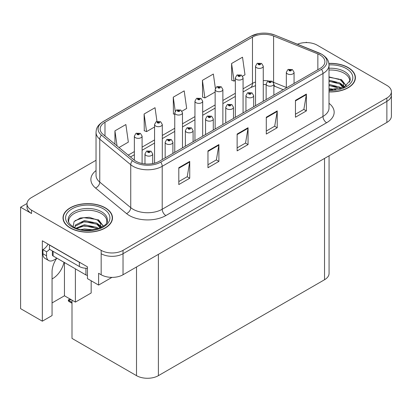 <?xml version="1.0" encoding="UTF-8"?>
<svg xmlns="http://www.w3.org/2000/svg" width="412" height="412" viewBox="0 0 412 412"><rect width="100%" height="100%" fill="white"/><g stroke="black" fill="none" stroke-linecap="round" stroke-linejoin="round"><path stroke-width="0.62" d="M56.676 258.396A16.495 9.522 120 0 0 52.056 271.796L52.056 315.571L42.328 321.19L42.328 240.793L87.452 266.847L87.452 278.636L98.607 285.073L98.607 273.29L101.161 274.763A15.465 8.93 0 0 0 123.028 274.763L386.868 122.436A15.465 8.93 0 0 0 391.4 116.122L391.4 95.079A15.465 8.93 0 0 1 386.868 101.388A15.465 8.93 0 0 0 391.4 95.079L391.4 91.711A15.465 8.93 0 0 0 386.868 85.397L317.245 45.202A15.465 8.93 0 0 0 297.438 44.197M52.056 278.924A16.495 9.522 120 0 0 52.788 278.533A16.495 9.522 120 0 0 64.004 262.279M111.94 277.379L98.607 285.073M306.894 42.591L306.312 42.251L305.725 42.591M96.032 160.289L31.533 197.528A15.465 8.93 0 0 0 27.007 203.837A15.465 8.93 0 0 0 31.533 210.151L101.161 250.352A15.465 8.93 0 0 0 123.028 250.352L123.028 253.715L386.868 101.388L123.028 253.715A15.465 8.93 0 0 1 101.161 253.715A15.465 8.93 0 0 0 123.028 253.715L123.028 274.763M27.017 203.502L20.6 207.205L20.6 308.645L42.328 321.19M20.6 207.205L31.533 213.519A15.465 8.93 0 0 1 27.007 207.205L27.007 203.837M329.064 155.808L329.064 273.419A15.465 8.93 180 0 1 324.538 279.733L158.388 375.656A15.465 8.93 180 0 1 136.516 375.656L71.997 338.406L71.997 300.147M52.056 302.944L64.452 295.79L75.386 302.104L91.17 292.989L91.17 280.783M75.386 302.104L75.386 268.851M64.452 295.79L64.452 262.537M329.008 91.907A24.746 14.286 0 0 0 355.407 77.652A24.746 14.286 0 0 0 348.161 67.547A24.746 14.286 0 0 0 328.874 63.402M105.24 207.797A24.746 14.286 0 0 0 78.275 204.697A24.746 14.286 0 0 0 63 217.897A24.746 14.286 0 0 0 70.246 228.001A24.746 14.286 0 0 0 97.217 231.096A24.746 14.286 0 0 0 112.491 217.897A24.746 14.286 0 0 0 105.24 207.797M63.257 219.21A24.746 14.286 0 0 0 63.175 219.581M320.052 54.987A16.495 9.522 180 0 1 324.888 61.718A16.495 9.522 180 0 1 320.052 68.454L159.3 161.262A16.495 9.522 180 0 1 134.121 159.99L103.139 134.446A16.495 9.522 180 0 1 100.152 128.982A16.495 9.522 180 0 1 104.988 122.246L252.474 37.095A16.495 9.522 180 0 1 273.599 36.029L317.853 53.915A16.495 9.522 180 0 1 320.052 54.987M321.509 54.142A18.561 10.712 0 0 0 319.032 52.942L274.783 35.051A18.561 10.712 0 0 0 270.323 33.727A18.561 10.712 0 0 0 257.948 33.727A18.561 10.712 0 0 0 251.016 36.256L103.525 121.406A18.561 10.712 0 0 0 101.45 135.126L132.432 160.675A18.561 10.712 0 0 0 160.757 162.107L321.509 69.293A18.561 10.712 0 0 0 321.509 54.142M178.803 167.725L178.803 184.561L189.736 178.247L189.736 161.411L178.803 167.725M178.803 181.574L187.223 176.712L189.695 161.973A4.125 2.379 -120 0 0 189.736 161.411M187.151 176.753L189.736 178.247M207.962 150.89L207.962 167.725L218.901 161.411L218.901 144.576L207.962 150.89M207.962 164.738L216.388 159.877L218.854 145.132A4.125 2.379 -120 0 0 218.901 144.576M216.31 159.918L218.901 161.411M295.45 100.379L295.45 117.219L306.384 110.905L306.384 94.065L295.45 100.379M295.45 114.227L303.871 109.365L306.337 94.626A4.125 2.379 -120 0 0 306.384 94.065M303.798 109.412L306.384 110.905M266.286 117.214L266.286 134.055L277.224 127.741L277.224 110.905L266.286 117.214M266.286 131.067L274.711 126.201L277.178 111.461A4.125 2.379 -120 0 0 277.224 110.905M274.634 126.247L277.224 127.741M237.127 134.055L237.127 150.89L248.06 144.576L248.06 127.741L237.127 134.055M237.127 147.903L245.547 143.041L248.019 128.297A4.125 2.379 -120 0 0 248.06 127.741M245.475 143.082L248.06 144.576M123.028 250.352L386.868 98.025A15.465 8.93 0 0 0 391.4 91.711M119.001 147.527L128.343 142.13L125.871 124.542L114.938 130.856L114.938 144.174M215.368 88.343L213.359 74.031L202.421 80.345L202.601 97.078M242.58 76.179L244.991 74.788L242.519 57.196L231.585 63.51L231.76 80.242M156.957 121.38L155.036 107.702L144.102 114.016L144.277 130.753M181.996 111.152L186.667 108.459L184.195 90.867L173.261 97.18L173.437 113.918M174.755 114.407L173.261 113.851M173.261 97.18L175.224 111.178M202.421 80.345L204.893 97.938L215.141 92.02M204.893 97.938L202.421 97.016M231.585 63.51L234.052 81.102L235.334 80.361M234.052 81.102L231.585 80.175M144.102 114.016L146.569 131.608L154.557 126.994M146.569 131.608L144.102 130.686M114.938 130.856L117.049 145.915M112.316 219.581A24.746 14.286 0 0 0 112.234 219.21M355.232 79.336A24.746 14.286 0 0 0 355.149 78.96M142.099 163.502L142.099 136.125A3.868 2.23 180 0 1 139.709 138.185A3.868 2.23 180 0 1 135.497 137.701A3.868 2.23 180 0 1 134.363 136.125L135.909 133.442A2.575 1.55 57.8 0 1 137.278 133.519A1.288 0.742 0 0 0 137.32 134.544A1.288 0.742 0 0 0 139.143 134.544A1.288 0.742 0 0 0 139.143 133.493A1.288 0.742 0 0 0 137.361 133.473L137.881 133.802A0.515 0.299 180 0 1 138.427 134.297A0.515 0.299 180 0 1 137.85 133.818L137.278 133.519M137.881 134.24L137.881 133.802M137.361 133.473A2.575 1.421 -117.9 0 0 136.156 133.297A2.575 1.421 -117.9 0 0 136.042 133.37M137.85 134.219L137.85 133.818M70.73 299.318L70.339 299.091L70.73 299.318M152.703 163.595L152.703 153.908A3.868 2.23 180 0 1 150.318 155.968A3.868 2.23 180 0 1 146.106 155.484A3.868 2.23 180 0 1 144.972 153.908L146.512 151.225A2.575 1.55 57.8 0 1 147.887 151.302A1.288 0.742 0 0 0 147.929 152.327A1.288 0.742 0 0 0 149.752 152.327A1.288 0.742 0 0 0 149.752 151.276A1.288 0.742 0 0 0 147.97 151.256L148.49 151.585A0.515 0.299 180 0 1 149.036 152.079A0.515 0.299 180 0 1 148.459 151.601L147.887 151.302M148.49 152.023L148.49 151.585M147.97 151.256A2.575 1.421 -117.9 0 0 146.765 151.08A2.575 1.421 -117.9 0 0 146.646 151.153M148.459 152.002L148.459 151.601M69.01 300.219L68.619 301.285L68.237 300.034L69.01 300.219L71.235 299.704M70.019 299.004L68.237 300.034M162.292 159.537L162.292 124.465A3.868 2.23 180 0 1 159.902 126.525A3.868 2.23 180 0 1 155.69 126.041A3.868 2.23 180 0 1 154.557 124.465L156.102 121.782A2.575 1.55 57.8 0 1 157.477 121.859A1.288 0.742 0 0 0 157.513 122.884A1.288 0.742 0 0 0 159.336 122.884A1.288 0.742 0 0 0 159.336 121.834A1.288 0.742 0 0 0 157.554 121.813L158.079 122.143A0.515 0.299 180 0 1 158.62 122.637A0.515 0.299 180 0 1 158.059 122.57L157.477 121.859M158.079 122.58L158.079 122.143M157.554 121.813A2.575 1.421 -117.9 0 0 156.349 121.638A2.575 1.421 -117.9 0 0 156.236 121.71M158.059 122.57A0.515 0.299 180 0 1 158.043 122.158M182.485 147.877L182.485 112.806A3.868 2.23 180 0 1 180.101 114.866A3.868 2.23 180 0 1 175.888 114.387A3.868 2.23 180 0 1 174.755 112.806L176.295 110.122A2.575 1.55 57.8 0 1 177.67 110.2A1.288 0.742 0 0 0 177.706 111.23A1.288 0.742 0 0 0 179.529 111.23A1.288 0.742 0 0 0 179.529 110.174A1.288 0.742 0 0 0 177.747 110.153L178.272 110.483A0.515 0.299 180 0 1 178.818 110.977A0.515 0.299 180 0 1 178.242 110.498L177.67 110.2M178.272 110.921L178.272 110.483M177.747 110.153A2.575 1.421 -117.9 0 0 176.542 109.978A2.575 1.421 -117.9 0 0 176.429 110.05M178.242 110.9L178.242 110.498M202.678 136.218L202.678 101.146A3.868 2.23 180 0 1 200.294 103.211A3.868 2.23 180 0 1 196.081 102.727A3.868 2.23 180 0 1 194.948 101.146L196.488 98.463A2.575 1.55 57.8 0 1 197.863 98.54A1.288 0.742 0 0 0 197.904 99.57A1.288 0.742 0 0 0 199.727 99.57A1.288 0.742 0 0 0 199.727 98.514A1.288 0.742 0 0 0 197.945 98.494L198.466 98.823A0.515 0.299 180 0 1 199.011 99.318A0.515 0.299 180 0 1 198.435 98.839L197.863 98.54M198.466 99.261L198.466 98.823M197.945 98.494A2.575 1.421 -117.9 0 0 196.74 98.319A2.575 1.421 -117.9 0 0 196.627 98.391M198.435 99.246L198.435 98.839M172.901 153.413L172.901 142.248A3.868 2.23 180 0 1 170.511 144.308A3.868 2.23 180 0 1 166.299 143.829A3.868 2.23 180 0 1 165.166 142.248L166.711 139.565A2.575 1.55 57.8 0 1 168.081 139.642A1.288 0.742 0 0 0 168.122 140.672A1.288 0.742 0 0 0 169.945 140.672A1.288 0.742 0 0 0 169.945 139.617A1.288 0.742 0 0 0 168.163 139.596L168.683 139.925A0.515 0.299 180 0 1 169.229 140.42A0.515 0.299 180 0 1 168.652 139.941L168.081 139.642M168.683 140.363L168.683 139.925M168.163 139.596A2.575 1.421 -117.9 0 0 166.958 139.421A2.575 1.421 -117.9 0 0 166.845 139.493M168.652 140.343L168.652 139.941M193.094 141.754L193.094 130.589A3.868 2.23 180 0 1 190.705 132.654A3.868 2.23 180 0 1 186.492 132.17A3.868 2.23 180 0 1 185.359 130.589L186.904 127.905A2.575 1.55 57.8 0 1 188.279 127.983A1.288 0.742 0 0 0 188.315 129.013A1.288 0.742 0 0 0 190.138 129.013A1.288 0.742 0 0 0 190.138 127.957A1.288 0.742 0 0 0 188.356 127.936L188.881 128.266A0.515 0.299 180 0 1 189.422 128.76A0.515 0.299 180 0 1 188.861 128.693L188.279 127.983M188.881 128.704L188.881 128.266M188.356 127.936A2.575 1.421 -117.9 0 0 187.151 127.761A2.575 1.421 -117.9 0 0 187.038 127.833M188.861 128.693A0.515 0.299 180 0 1 188.845 128.281M213.287 130.094L213.287 118.929A3.868 2.23 180 0 1 210.903 120.994A3.868 2.23 180 0 1 206.69 120.51A3.868 2.23 180 0 1 205.557 118.929L207.097 116.246A2.575 1.55 57.8 0 1 208.472 116.323A1.288 0.742 0 0 0 208.508 117.353A1.288 0.742 0 0 0 210.331 117.353A1.288 0.742 0 0 0 210.331 116.297A1.288 0.742 0 0 0 208.549 116.277L209.075 116.606A0.515 0.299 180 0 1 209.62 117.101A0.515 0.299 180 0 1 209.059 117.034L209.075 116.606M208.549 116.277A2.575 1.421 -117.9 0 0 207.344 116.102A2.575 1.421 -117.9 0 0 207.231 116.174M209.044 117.029L208.472 116.323M209.059 117.034A0.515 0.299 180 0 1 209.044 116.627M233.48 118.435L233.48 107.269A3.868 2.23 180 0 1 231.096 109.335A3.868 2.23 180 0 1 226.883 108.85A3.868 2.23 180 0 1 225.75 107.269L227.29 104.586A2.575 1.55 57.8 0 1 228.665 104.663A1.288 0.742 0 0 0 228.706 105.693A1.288 0.742 0 0 0 230.529 105.693A1.288 0.742 0 0 0 230.529 104.638A1.288 0.742 0 0 0 228.748 104.617L229.268 104.947A0.515 0.299 180 0 1 229.814 105.441A0.515 0.299 180 0 1 229.237 104.967L228.665 104.663M229.268 105.384L229.268 104.947M228.748 104.617A2.575 1.421 -117.9 0 0 227.542 104.442A2.575 1.421 -117.9 0 0 227.424 104.519M229.237 105.369L229.237 104.967M56.98 258.221L53.843 260.034A10.31 5.953 -60 0 1 48.688 260.544A10.31 5.953 -60 0 1 46.556 255.821L46.556 251.784L42.91 249.677A10.31 5.953 120 0 0 48.116 244.141M49.553 249.306A10.31 5.953 -60 0 1 46.556 251.784M48.688 260.544L45.042 258.437A10.31 5.953 -60 0 1 42.91 253.72L42.91 249.677M80.726 262.969A10.31 5.953 180 0 1 79.361 262.305L49.471 245.047A10.31 5.953 0 0 0 49.589 244.991M79.361 262.305L79.361 266.512A10.31 5.953 0 0 0 87.452 268.238M49.471 245.047L49.471 249.255L79.361 266.512M329.008 70.05A19.076 11.011 180 0 1 344.149 73.233A19.076 11.011 180 0 1 349.623 82.215M343.587 87.334L343.52 83.332L340.353 79.81L329.008 76.884M328.894 63.551A24.488 14.137 180 0 1 347.975 67.656A24.488 14.137 180 0 1 355.149 77.652A24.488 14.137 180 0 1 329.008 91.758M329.008 88.595L335.971 89.574M329.008 89.646L332.901 89.904M329.008 84.388L339.776 87.123L341.275 88.276M329.008 85.439L340.358 88.575M329.008 80.175L339.776 82.915L343.387 87.426M329.008 81.231L339.776 83.966L343.072 87.571M329.008 77.255L339.267 79.161M340.415 79.701L341.749 80.458L346.152 85.881M329.008 81.463L336.671 82.451M342.012 84.836L344.422 86.917M329.008 85.675L336.671 86.659M329.008 89.883L331.645 89.965M340.647 79.295L341.749 79.933L346.25 85.814M340.533 83.445L344.726 86.757M68.783 222.459A19.076 11.011 180 0 1 79.501 211.335A19.076 11.011 180 0 1 101.234 213.478A19.076 11.011 180 0 1 106.708 222.459M100.672 227.584L100.605 223.577L97.438 220.054L89.286 217.289L80.237 218L74.052 221.661L73.156 226.703M105.06 207.9A24.488 14.137 180 0 1 112.234 217.897A24.488 14.137 180 0 1 97.114 230.957A24.488 14.137 180 0 1 70.431 227.893A24.488 14.137 180 0 1 63.257 217.897A24.488 14.137 180 0 1 78.373 204.836A24.488 14.137 180 0 1 105.06 207.9M81.082 229.587L84.409 228.948L93.055 229.824M84.11 230.035L89.986 230.154M76.112 228.14L84.409 224.741L96.856 227.367L98.355 228.521M76.915 228.449L84.409 225.791L96.856 228.423L97.443 228.825M74.948 227.64L75.298 225.091L84.409 220.533L96.856 223.16L100.471 227.676M74.896 227.373L75.298 226.142L84.409 221.584L96.856 224.21L100.157 227.815M52.36 250.923L52.36 254.94A2.575 1.488 0 0 0 53.117 255.991L85.923 274.933A2.575 1.488 0 0 0 87.452 275.36M75.051 220.631L83.688 217.66L96.351 219.411M97.5 219.946L98.829 220.703L103.232 226.126M79.928 222.598L83.688 221.872L93.756 222.696M99.091 225.086L101.507 227.167M79.928 226.806L83.688 226.08L93.756 226.904M85.449 230.148L88.724 230.21M97.732 219.544L98.829 220.178L103.33 226.059M97.613 223.69L101.81 227.002M222.877 124.558L222.877 89.486A3.868 2.23 180 0 1 220.487 91.552A3.868 2.23 180 0 1 216.274 91.067A3.868 2.23 180 0 1 215.141 89.486L216.686 86.803A2.575 1.55 57.8 0 1 218.056 86.88A1.288 0.742 0 0 0 218.097 87.91A1.288 0.742 0 0 0 219.92 87.91A1.288 0.742 0 0 0 219.92 86.855A1.288 0.742 0 0 0 218.139 86.834L218.659 87.164A0.515 0.299 180 0 1 219.205 87.658A0.515 0.299 180 0 1 218.628 87.184L218.056 86.88M218.659 87.602L218.659 87.164M218.139 86.834A2.575 1.421 -117.9 0 0 216.933 86.659A2.575 1.421 -117.9 0 0 216.82 86.731M218.628 87.586L218.628 87.184M243.07 112.898L243.07 77.827A3.868 2.23 180 0 1 240.68 79.892A3.868 2.23 180 0 1 236.467 79.408A3.868 2.23 180 0 1 235.334 77.827L236.879 75.144A2.575 1.55 57.8 0 1 238.254 75.221A1.288 0.742 0 0 0 238.291 76.251A1.288 0.742 0 0 0 240.114 76.251A1.288 0.742 0 0 0 240.114 75.195A1.288 0.742 0 0 0 238.332 75.175L238.857 75.504A0.515 0.299 180 0 1 239.398 75.999A0.515 0.299 180 0 1 238.836 75.937L238.254 75.221M238.857 75.942L238.857 75.504M238.332 75.175A2.575 1.421 -117.9 0 0 237.127 74.999A2.575 1.421 -117.9 0 0 237.013 75.077M238.836 75.937A0.515 0.299 180 0 1 238.821 75.525M263.263 101.239L263.263 66.167A3.868 2.23 180 0 1 260.878 68.232A3.868 2.23 180 0 1 256.666 67.748A3.868 2.23 180 0 1 255.533 66.167L257.073 63.484A2.575 1.55 57.8 0 1 258.448 63.561A1.288 0.742 0 0 0 258.484 64.591A1.288 0.742 0 0 0 260.307 64.591A1.288 0.742 0 0 0 260.307 63.541A1.288 0.742 0 0 0 258.525 63.515L259.05 63.845A0.515 0.299 180 0 1 259.596 64.339A0.515 0.299 180 0 1 259.035 64.277L259.05 63.845M258.525 63.515A2.575 1.421 -117.9 0 0 257.32 63.34A2.575 1.421 -117.9 0 0 257.206 63.417M259.019 64.267L258.448 63.561M259.035 64.277A0.515 0.299 180 0 1 259.019 63.865M253.679 106.775L253.679 95.61A3.868 2.23 180 0 1 251.289 97.675A3.868 2.23 180 0 1 247.076 97.191A3.868 2.23 180 0 1 245.943 95.61L247.488 92.927A2.575 1.55 57.8 0 1 248.858 93.004A1.288 0.742 0 0 0 248.9 94.034A1.288 0.742 0 0 0 250.723 94.034A1.288 0.742 0 0 0 250.723 92.983A1.288 0.742 0 0 0 248.941 92.957L249.461 93.287A0.515 0.299 180 0 1 250.007 93.781A0.515 0.299 180 0 1 249.43 93.308L248.858 93.004M249.461 93.725L249.461 93.287M248.941 92.957A2.575 1.421 -117.9 0 0 247.736 92.782A2.575 1.421 -117.9 0 0 247.622 92.86M249.43 93.709L249.43 93.308M273.872 95.115L273.872 83.95A3.868 2.23 180 0 1 271.482 86.015A3.868 2.23 180 0 1 267.27 85.531A3.868 2.23 180 0 1 266.137 83.95L267.682 81.267A2.575 1.55 57.8 0 1 269.057 81.344A1.288 0.742 0 0 0 269.093 82.374A1.288 0.742 0 0 0 270.916 82.374A1.288 0.742 0 0 0 270.916 81.324A1.288 0.742 0 0 0 269.134 81.298L269.659 81.627A0.515 0.299 180 0 1 270.2 82.122A0.515 0.299 180 0 1 269.623 81.648L269.057 81.344M269.659 82.065L269.659 81.627M269.134 81.298A2.575 1.421 -117.9 0 0 267.929 81.128A2.575 1.421 -117.9 0 0 267.815 81.2M269.623 82.05L269.623 81.648M294.065 83.456L294.065 72.296A3.868 2.23 180 0 1 291.681 74.356A3.868 2.23 180 0 1 287.468 73.872A3.868 2.23 180 0 1 286.335 72.296L287.875 69.607A2.575 1.55 57.8 0 1 289.25 69.685A1.288 0.742 0 0 0 289.286 70.715A1.288 0.742 0 0 0 291.109 70.715A1.288 0.742 0 0 0 291.109 69.664A1.288 0.742 0 0 0 289.327 69.638L289.852 69.968A0.515 0.299 180 0 1 290.398 70.462A0.515 0.299 180 0 1 289.837 70.4L289.852 69.968M289.327 69.638A2.575 1.421 -117.9 0 0 288.122 69.468A2.575 1.421 -117.9 0 0 288.009 69.54M289.821 70.39L289.25 69.685M289.837 70.4A0.515 0.299 180 0 1 289.821 69.989M386.868 122.436L386.868 98.025M101.161 274.763L101.161 250.352M158.388 375.656L158.388 254.348M324.538 279.733L324.538 158.424M136.516 375.656L136.516 266.976M329.008 103.299A25.776 14.883 180 0 1 326.613 122.75L165.861 215.564A5.155 2.977 60 0 1 162.215 209.25L322.972 116.436A20.621 11.907 0 0 0 329.008 108.021L329.008 65.086A20.621 11.907 180 0 1 322.972 73.506A5.155 2.977 -120 0 0 321.509 69.293M165.861 215.564A25.776 14.883 180 0 1 129.409 215.564A25.776 14.883 180 0 1 126.52 213.576L95.538 188.027A25.776 14.883 180 0 1 96.032 170.563M133.055 209.25A20.621 11.907 0 0 0 162.215 209.25L162.215 166.314A20.621 11.907 180 0 1 130.743 164.723L99.761 139.179A20.621 11.907 180 0 1 96.032 132.35L96.032 175.28A20.621 11.907 0 0 0 99.761 182.109L130.743 207.658A20.621 11.907 0 0 0 133.055 209.25M319.357 53.076A5.155 2.415 112 0 0 319.192 52.994A5.155 2.415 112 0 0 319.032 52.942M257.948 33.727L250.625 36.421A5.155 2.977 60 0 1 251.016 36.256M103.525 121.406A5.155 2.977 -120 0 0 103.139 121.571C96.81 125.742 96.336 128.765 96.032 132.35M101.45 135.126A5.155 3.451 129.5 0 0 99.761 139.179L99.761 182.109A5.155 3.451 -50.5 0 1 95.538 188.027M275.087 35.18A5.155 2.415 112 0 0 274.938 35.102A5.155 2.415 112 0 0 274.783 35.051M132.432 160.675A5.155 3.451 129.5 0 0 130.743 164.723L130.743 207.658A5.155 3.451 -50.5 0 1 126.52 213.576M160.757 162.107A5.155 2.977 60 0 1 162.215 166.314L322.972 73.506L322.972 116.436A5.155 2.977 60 0 0 326.613 122.75M31.533 210.151L31.533 213.519M104.988 122.246L104.988 135.965M317.853 53.915L317.853 69.726M273.599 36.029L273.599 82.328A16.495 9.522 0 0 0 273.331 82.22M286.335 87.478L273.599 82.328A9.28 4.347 -68 0 0 273.604 82.714M268.372 80.927A16.495 9.522 0 0 0 263.263 80.618M255.533 82.003A16.495 9.522 0 0 0 252.474 83.394L243.07 88.827M252.474 37.095L252.474 83.394A9.28 5.356 60 0 1 250.553 87.643L243.07 91.964M235.334 93.287L222.877 100.482M215.141 104.947L202.678 112.141M194.948 116.606L182.485 123.801M174.755 128.266L162.292 135.46M154.557 139.925L142.099 147.12M134.363 151.585L128.225 155.128M283.255 89.703L275.443 86.546A9.28 4.347 -68 0 1 273.872 84.496M237.127 134.585L248.019 128.297M266.286 117.75L277.178 111.461M295.45 100.914L306.337 94.626M207.962 151.42L218.854 145.132M178.803 168.261L189.695 161.973M71.997 302.367L69.01 300.636M46.556 255.821L42.91 253.72M329.008 68.268A19.601 11.32 180 0 1 344.525 71.539A19.601 11.32 180 0 1 350.215 80.355L344.339 86.963L329.008 89.94M329.008 64.89A22.166 12.798 180 0 1 346.338 68.603A22.166 12.798 180 0 1 350.813 82.987A22.166 12.798 180 0 1 329.008 90.413M344.138 73.248A20.106 11.608 180 0 1 344.504 73.444M68.191 220.6A19.601 11.32 180 0 1 79.598 209.497A19.601 11.32 180 0 1 101.604 211.789A19.601 11.32 180 0 1 107.295 220.6C109.087 227.223 84.754 234.685 73.357 226.821C67.825 223.155 68.371 221.023 68.191 220.6M103.417 208.848A22.166 12.798 180 0 1 103.417 226.945A22.166 12.798 180 0 1 72.069 226.945A22.166 12.798 180 0 1 72.069 208.848A22.166 12.798 180 0 1 103.417 208.848M101.223 213.493A20.106 11.608 180 0 1 101.589 213.689M85.923 274.933L85.923 268.243M53.117 255.991L53.117 251.361M329.008 65.086C328.668 61.543 328.374 58.622 321.901 54.307L274.938 35.102L270.323 33.727M250.625 36.421L103.139 121.571M275.443 86.546L273.872 85.974M266.137 84.584L263.263 84.537M255.533 85.639L250.553 87.643M235.334 96.429L222.877 103.623M215.141 108.088L202.678 115.283M194.948 119.748L182.485 126.942M174.755 131.407L162.292 138.602M154.557 143.062L142.099 150.262M134.363 154.721L130.465 156.977M142.099 136.125L140.43 133.364L136.156 133.297M134.363 160.186L134.363 136.125M152.703 153.908L151.039 151.147L146.765 151.08M144.972 163.93L144.972 153.908M71.997 303.237L68.619 301.285M162.292 124.465L160.623 121.705L156.349 121.638M154.557 163.173L154.557 124.465M182.485 112.806L180.822 110.045L176.542 109.978M174.755 152.342L174.755 112.806M202.678 101.146L201.015 98.391L196.74 98.319M194.948 140.683L194.948 101.146M172.901 142.248L171.232 139.488L166.958 139.421M165.166 157.878L165.166 142.248M193.094 130.589L191.425 127.833L187.151 127.761M185.359 146.219L185.359 130.589M213.287 118.929L211.624 116.174L207.344 116.102M205.557 134.559L205.557 118.929M233.48 107.269L231.817 104.514L227.542 104.442M225.75 122.9L225.75 107.269M355.149 77.652L355.149 79.707M112.234 217.897L112.234 219.957M63.257 217.897L63.257 219.957M222.877 89.486L221.208 86.731L216.933 86.659M215.141 129.023L215.141 89.486M243.07 77.827L241.401 75.072L237.127 74.999M235.334 117.363L235.334 77.827M263.263 66.167L261.599 63.412L257.32 63.34M255.533 105.704L255.533 66.167M253.679 95.61L252.01 92.855L247.736 92.782M245.943 111.24L245.943 95.61M273.872 83.95L272.203 81.195L267.929 81.128M266.137 99.58L266.137 83.95M294.065 72.296L292.402 69.535L288.122 69.468M286.335 87.921L286.335 72.296"/></g></svg>
